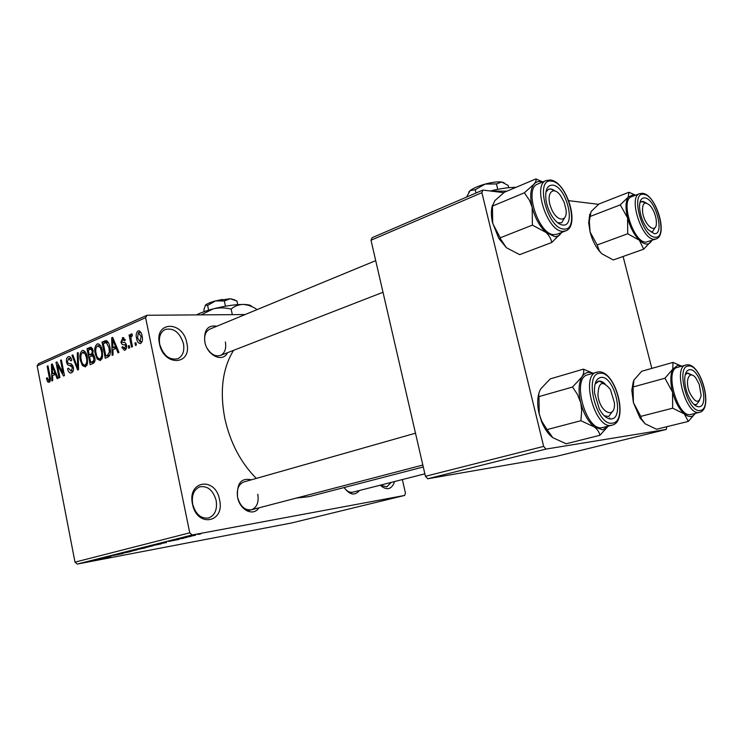 <?xml version="1.0" encoding="UTF-8"?>
<svg xmlns="http://www.w3.org/2000/svg" width="743" height="743" viewBox="0 0 743 743"><rect width="100%" height="100%" fill="white"/><g stroke="black" fill="none" stroke-linecap="round" stroke-linejoin="round"><path stroke-width="1.11" d="M186.818 342.969C192.344 365.417 163.72 366.921 159.466 343.795C154.228 320.762 182.954 320.549 186.818 342.969M159.745 344.39C163.423 355.693 169.478 360.466 177.902 358.711C182.806 356.073 184.654 351.058 183.456 343.675C179.769 332.335 173.667 327.598 165.132 329.483C160.386 332.13 158.593 337.099 159.745 344.39M219.556 499.695C225.231 522.775 196.914 528.032 192.483 504.06C187.097 480.312 215.535 476.43 219.556 499.695M192.678 504.218C195.706 514.397 201.074 518.976 208.764 517.964C214.996 515.289 217.458 509.447 216.139 500.438C213.092 490.204 207.668 485.662 199.867 486.814C193.812 489.498 191.425 495.302 192.678 504.218M394.626 481.529C391.663 489.628 386.843 490.854 380.165 485.207M380.407 485.151L386.759 486.906L391.208 482.393M258.917 507.84C253.382 516.719 239.924 510.255 237.574 497.29C236.562 483.377 241.178 477.554 251.403 479.811M244.094 481.891L243.723 481.993C238.484 484.325 236.46 489.479 237.63 497.466C240.323 506.485 244.967 510.59 251.561 509.763C256.929 507.45 259.001 502.259 257.784 494.206M227.507 352.702C222.872 362.909 207.288 355.758 204.827 341.966C203.703 330.078 207.696 324.84 216.817 326.233M207.232 348.43C211.207 354.569 215.656 356.891 220.597 355.386C224.888 353.101 226.476 348.616 225.361 341.938M359.454 490.482C354.801 496.008 349.702 495.024 344.148 487.538M344.631 488.29C347.315 491.532 350.111 492.804 353.036 492.126M256.298 478.418C240.76 462.694 230.274 442.772 224.85 418.653C219.612 391.171 222.519 368.407 233.553 350.352M245.134 314.549L147.012 315.264L145.609 317.67L189.753 532.824L192.131 534.979L77.291 564.067L74.997 562.145L189.753 532.824M145.609 317.67L37.15 365.881L38.59 363.615L147.012 315.264M195.576 535.22L185.044 537.273L195.539 535.044M186.948 537.384L176.63 539.381L186.948 537.384M179.137 539.362L168.55 541.443L179.109 539.214M161.268 543.867L145.591 547.006L161.222 543.653M145.526 547.842L129.774 551.009L145.489 547.665M130.378 551.659L113.939 555.021L130.378 551.659M110.828 556.6L97.166 559.265L110.828 556.6M97.398 559.943L87.878 561.615L97.379 559.897M77.291 564.067L291.618 522.961L404.656 495.432L192.131 534.979M103.333 558.495L92.346 560.482L103.333 558.495M123.115 553.507L108.896 556.312L123.087 553.34M133.034 550.879L123.589 552.597L133.025 550.832M148.656 546.932L139.22 548.64L148.646 546.885M166.59 542.52L155.751 544.433L166.59 542.52M184.032 538.118L181.199 538.712L184.032 538.118M191.053 536.344L188.211 536.948L191.053 536.344M200.842 533.873L197.982 534.477L200.842 533.873M135.932 342.653L136.415 345.021L135.44 345.439L134.957 343.071L135.932 342.653M131.232 340.443L132.505 346.684L131.53 347.102L129.087 335.065L130.053 334.647L130.443 336.56L131.177 333.923L132.235 334.164L132.3 336.003L131.557 336.096L130.917 337.898L131.232 340.443M129.245 345.504L129.719 347.873L128.753 348.281L128.27 345.922L129.245 345.504M126.486 345.263C126.923 347.678 126.403 349.294 124.945 350.129L124.369 350.287L121.824 347.287L122.734 346.665L124.666 348.393L125.586 345.978L125.121 344.993L124.035 344.743C122.549 344.975 121.508 344.093 120.923 342.096L122.966 337.591L125.316 340.201L124.397 340.833L122.771 339.449L121.833 341.436L122.335 342.3L123.57 342.504C125.028 342.282 126.004 343.201 126.486 345.263M112.927 349.712L113.085 354.94L112.1 355.358L111.691 337.814L112.676 337.378L119.001 352.423L118.007 352.851L116.196 348.309L112.927 349.712M100.416 360.55L97.268 359.148L95.262 354.012C94.157 349.554 94.779 346.21 97.119 344L97.742 343.833C100.166 344.446 101.689 346.749 102.33 350.742L102.571 356.956L100.416 360.55M85.445 366.912L82.371 365.51L80.411 360.429C79.334 356.027 79.938 352.73 82.213 350.566L82.807 350.399C85.176 351.012 86.671 353.296 87.302 357.244L87.544 363.373L85.445 366.912M49.131 382.329L47.608 381.8L46.382 378.289L47.18 377.732L48.666 380.555L49.502 378.949L47.171 366.215L48.007 365.844L50.041 376.339C50.793 379.069 50.496 381.066 49.131 382.329M37.15 365.881L74.997 562.145M52.577 375.633L52.744 380.583L51.852 380.955L51.425 364.339L52.316 363.949L58.065 378.317L57.165 378.698L55.521 374.37L52.577 375.633M57.471 365.054L59.904 377.537L59.041 377.899L56.004 362.324L56.923 361.925L62.988 372.865L60.545 360.327L61.409 359.946L64.465 375.596L63.536 375.995L57.471 365.054L58.632 365.008M73.343 367.088C73.808 369.977 73.185 371.899 71.504 372.828L70.873 373.005C69.192 372.875 68.087 371.454 67.567 368.751L68.393 368.175L71.226 370.952L72.47 367.488L69.703 365.454C68.142 365.565 67.093 364.46 66.536 362.138C66.09 359.463 66.629 357.671 68.18 356.742L68.774 356.575C70.269 356.659 71.254 357.894 71.737 360.29L70.901 360.875L68.56 358.572L67.418 361.813L68.012 363.29L71.272 363.903L73.343 367.088M78.21 352.553L78.544 369.615L77.681 369.986L71.95 355.303L72.86 354.903L77.699 367.971L77.281 352.962L78.21 352.553M94.835 357.569C95.41 360.596 94.798 362.565 92.996 363.476L90.172 364.674L87.005 348.681L90.581 347.222L93.116 350.38L92.801 354.17L94.835 357.569M109.908 347.352C111.069 351.876 110.438 355.126 108.014 357.095L105.274 358.256L102.032 342.068L106.175 340.573C108.172 341.669 109.416 343.925 109.908 347.352M142.062 335.882C142.962 339.282 142.48 341.817 140.613 343.48L140.13 343.61C138.217 343.164 137.037 341.418 136.591 338.381C135.728 335.047 136.22 332.558 138.049 330.923L138.56 330.784C140.436 331.202 141.597 332.901 142.062 335.882M402.362 479.551L405.464 493.148L404.656 495.432M427.727 478.761L555.448 456.592L666.267 429.454L545.966 449.088L427.727 478.761L425.433 476.3L543.653 446.385L545.966 449.088M481.891 192.688L370.998 240.212L372.113 237.704L482.866 190.078L481.891 192.688L543.653 446.385M370.998 240.212L425.433 476.3M598.542 204.334L568.776 200.666M503.828 192.669L482.866 190.078M623.098 256.474L651.825 368.398M666.787 426.705L666.267 429.454M423.278 466.985L309.218 496.603L296.197 498.107M375.707 260.644L209.628 329.205C205.449 331.499 203.898 335.947 204.984 342.551M49.902 381.67L47.608 381.8M47.301 378.243L46.382 378.289M50.348 380.425L48.824 380.509M50.394 378.902L49.502 378.949M48.072 366.178L47.171 366.215M52.456 364.293L51.425 364.339M56.459 374.323L55.521 374.37M52.428 368.834L52.512 373.692L54.88 372.67L52.242 365.732L52.428 368.834M56.143 373.515L52.512 373.692M53.013 365.695L52.242 365.732M55.79 372.633L54.88 372.67M57.118 362.278L56.004 362.324M63.917 372.819L62.988 372.865M61.474 360.29L60.545 360.327M68.542 368.704L67.567 368.751M73.204 370.859L71.226 370.952M73.408 367.451L72.47 367.488M67.483 362.101L66.536 362.138M69.619 356.696L68.18 356.742M73 355.265L71.95 355.303M78.517 367.934L77.699 367.971M78.219 352.925L77.281 352.962M86.968 365.305L82.371 365.51M81.377 360.392L80.411 360.429M83.653 350.52L82.213 350.566M82.594 352.423C80.848 354.114 80.42 356.668 81.312 360.076C81.767 363.021 82.882 364.72 84.665 365.157L85.064 365.045C86.782 363.411 87.219 360.922 86.392 357.587L85.296 354.151L82.594 352.423M86.429 354.105L85.296 354.151M87.358 357.55L86.392 357.587M87.117 364.962L85.064 365.045M92.457 348.504L87.005 348.681M91.454 347.39L89.819 347.445M88.278 350.148L89.225 354.931L91.853 353.622L92.262 351.04L90.85 349.145L88.278 350.148M93.683 354.764L89.225 354.931M93.219 351.002L92.262 351.04M93.042 353.584L91.853 353.622M89.597 356.798L90.711 362.417L93.544 360.987L93.924 357.977L92.206 355.786L89.597 356.798M94.472 362.259L90.711 362.417M94.9 357.94L93.924 357.977M94.928 360.931L93.544 360.987M94.798 361.497L92.643 361.59M101.958 358.962L97.268 359.148M96.256 353.974L95.262 354.012M98.633 343.953L97.119 344M97.5 345.885C95.717 347.613 95.271 350.194 96.181 353.64C96.646 356.631 97.788 358.34 99.608 358.776L100.036 358.665C101.791 356.993 102.246 354.476 101.392 351.095L100.268 347.613L97.5 345.885M101.447 347.575L100.268 347.613M102.385 351.058L101.392 351.095M102.125 358.581L100.036 358.665M107.93 341.901L102.032 342.068M103.342 343.545L105.822 355.962L107.503 355.247L109.388 351.876L108.961 347.733L106.379 342.569L103.342 343.545M109.546 355.823L105.822 355.962M108.302 342.514L106.379 342.569M109.973 347.705L108.961 347.733M110.391 351.838L109.388 351.876M109.89 355.163L107.503 355.247M112.852 337.786L111.691 337.814M117.255 348.272L116.196 348.309M112.787 342.542L112.852 347.668L115.49 346.535L112.592 339.263L112.787 342.542M116.948 347.538L112.852 347.668M113.465 339.245L112.592 339.263M116.512 346.507L115.49 346.535M122.929 347.25L121.824 347.287M126.431 348.337L124.666 348.393M126.598 345.95L125.586 345.978M126.421 344.956L125.121 344.993M122.084 342.068L120.923 342.096M123.747 337.721L122.391 337.749M129.319 345.885L128.27 345.922M130.136 335.047L129.087 335.065M131.139 336.551L130.443 336.56M131.762 333.913L131.177 333.923M136.015 343.034L134.957 343.071M137.659 338.353L136.591 338.381M139.34 330.895L138.049 330.923M138.374 332.66L137.576 337.944L140 341.808L141.096 336.43L138.374 332.66M142.164 336.403L141.096 336.43M142.089 341.678L140.288 341.734M96.246 559.73L101.615 558.597L96.246 559.73M126.124 552.021L137 549.885L126.106 551.947M132.226 550.479L138.857 549.031L132.208 550.396M137.566 549.476L144.978 547.86L137.548 549.383M141.811 548.046L152.733 545.91L141.792 547.972M148.071 546.476L160.822 543.857L148.052 546.384M159.68 543.69L165.252 542.52L159.68 543.69M187.255 536.771L194.777 535.313L187.236 536.706M643.698 249.174L613.291 259.957L601.821 253.762L599.378 250.883L597.168 244.976L627.705 233.766L639.361 240.23L643.698 249.174L651.825 240.509M597.168 244.976L590.1 232.048L589.329 221.414L591.075 211.541L598.988 203.972L628.95 192.251L628.207 197.118L633.482 194.666L635.469 195.242M644.785 197.907C655.614 198.622 665.254 235.401 654.091 233.618L647.933 229.503C642.816 222.863 640.02 215.256 639.528 206.684C639.621 200.619 641.376 197.703 644.785 197.907M651.017 231.937L652.493 231.732L655.159 227.423L652.493 231.732L651.017 231.937M646.364 203.043L643.057 201.372L641.385 201.576L639.825 202.96L641.385 201.576L646.364 203.043M631.661 196.719L631.374 196.83C619.959 200.201 633.389 242.45 645.816 242.19L655.828 239.07M589.942 216.557L620.256 204.864L627.575 217.94L627.705 233.766M651.815 240.509L651.407 241.234C648.602 245.301 644.58 244.967 639.361 240.23C634.132 234.872 630.203 227.442 627.575 217.94C625.309 208.477 625.522 201.539 628.207 197.118L620.256 204.864M635.534 195.214L628.95 192.251M601.821 253.762L598.979 250.679C594.985 245.543 592.022 239.33 590.1 232.048L588.688 222.909L589.766 214.095M656.19 219.594C655.289 214.086 653.292 209.461 650.209 205.709C644.729 200.851 642.184 202.895 642.565 211.811C644.125 225.519 656.728 235.094 656.403 222.538L656.19 219.594M564.206 202.365L560.528 195.576C552.941 184.747 545.408 194.025 551.037 207.761C556.163 221.925 567.931 223.039 565.999 209.526L564.206 202.365M545.891 192.103L548.427 189.344C550.368 188.518 552.588 189.084 555.086 191.044L550.869 189.01L548.427 189.344L545.891 192.103M565.061 217.095L561.597 222.844L557.621 222.696L561.597 222.844L565.061 217.095M689.448 392.183C695.095 403.105 698.996 404.183 701.141 395.415L699.2 384.261L696.07 378.382C689.736 369.271 684.47 379.868 689.448 392.183M699.544 400.449L696.442 404.619L693.953 404.406L696.442 404.619L699.544 400.449M685.287 374.509L687.089 373.162L692.207 375.141L687.739 373.032L685.287 374.509M597.966 395.211C599.703 412.941 615.854 419.999 614.405 402.752L610.458 389.592C602.554 379.989 598.394 381.865 597.966 395.211M612.854 410.953L608.656 416.526L604.273 415.811L608.656 416.526L612.854 410.953M595.069 384.047L598.096 381.317C600.233 380.685 602.536 381.531 604.997 383.852L599.062 381.122L595.069 384.047M561.838 232.373L559.042 235.596L555.049 236.776L545.966 232.401C549.207 235.522 551.139 238.884 551.761 242.487L561.894 232.355M562.702 225.027C559.479 224.618 556.201 222.111 552.885 217.504C549.291 212.219 546.987 206.35 545.966 199.904C544.963 189.985 547.21 185.063 552.681 185.128C566.25 186.131 576.624 227.144 562.702 225.027M537.858 183.995L537.44 184.171C523.657 188.815 538.712 234.853 553.962 234.658L557.12 234.175L565.321 231.036M506.373 247.698L498.785 238.345L500.541 238.921L506.373 247.698L519.673 254.635L551.761 242.487M532.397 225.12L545.966 232.401C539.632 226.364 535.044 218.033 532.183 207.39L532.397 225.12L500.206 237.816L492.693 223.402L492.46 206.099L524.382 192.79L529.62 200.554L532.183 207.39C529.778 196.811 530.363 189.084 533.957 184.218L524.382 192.79M500.541 238.921L500.206 237.816M492.46 206.099L494.857 200.629L504.339 192.27L535.898 178.933C536.474 180.066 535.824 181.821 533.957 184.218C536.186 181.626 539.046 180.902 542.539 182.035M542.799 181.924L535.898 178.933M498.785 238.345L492.479 222.501C491.012 215.702 490.993 209.935 492.423 205.217M688.306 421.411L656.543 429.231L645.082 423.761L641.339 418.718L640.745 416.377L672.666 408.195L684.312 413.907L688.306 421.411L695.262 413.396C692.569 417.408 688.928 417.575 684.312 413.907C679.195 409.244 675.276 402.009 672.564 392.183L672.666 408.195M640.745 416.377L633.389 402.585L633.11 387.809L633.955 380.017L641.729 371.249L673.028 362.408L672.749 369.206L677.746 365.296L681.572 366.197M689.55 369.708C699.925 367.934 709.909 406.049 699.2 406.737C696.785 406.969 694.231 405.26 691.538 401.591C686.969 394.617 684.693 386.954 684.712 378.596C685.055 373.107 686.671 370.144 689.55 369.708M677.523 367.33L677.198 367.423C664.205 370.06 677.653 417.817 690.535 414.557L699.349 412.374M633.259 386.927L664.939 378.224L672.564 392.183C670.195 382.339 670.26 374.676 672.749 369.206L664.939 378.224M681.637 366.188L673.028 362.408M645.082 423.761L639.918 417.835L633.389 402.585L631.801 390.242L633.389 381.196M608.22 426.148L602.749 429.835L594.465 427.03C597.632 429.649 599.434 432.407 599.87 435.305L608.248 426.138M611.405 418.959C607.235 419.219 603.195 415.894 599.304 408.984L594.549 393.131C594.001 383.629 596.146 378.391 600.976 377.407C614.024 375.308 624.817 417.975 611.405 418.959M587.871 374.741L587.388 374.881C571.283 378.503 586.116 431.581 602.211 427.652L611.712 425.256M609.557 418.894L609.789 417.882M547.043 429.603L541.916 421.504L539.195 414.12L538.981 396.595L572.537 387.029L577.441 394.384L580.71 402.743L581.732 410.452L580.887 420.705L547.043 429.603L552.857 437.72L566.166 443.766L599.87 435.305M580.887 420.705L594.465 427.03C588.252 421.875 583.664 413.777 580.71 402.743C578.175 391.672 578.602 383.044 581.964 376.859L572.537 387.029M538.981 396.595C538.396 394.459 539.028 391.849 540.876 388.756L550.219 378.902L583.366 369.15C584.165 371.166 583.701 373.729 581.964 376.859C584.704 372.577 588.354 371.379 592.905 373.283M593.063 373.237L583.366 369.15M551.938 437.005C547.758 433.448 544.275 428.256 541.508 421.411L538.721 412.012C537.217 404.248 537.393 397.635 539.232 392.183M204.26 311.614L203.87 309.785L205.505 305.094L207.613 305.419L208.625 310.184M207.613 305.419L215.47 300.915L224.33 300.98L225.454 306.209M224.33 300.98L230.181 298.723L236.943 301.036L237.714 304.63M236.943 301.036L236.385 300.711M196.505 314.902C200.48 312.803 206.034 310.806 213.148 308.902C224.386 306.032 234.296 304.537 242.859 304.435C248.218 304.472 251.208 305.206 251.84 306.627M201.149 314.865L213.148 308.902C219.129 307.518 225.12 307.574 231.129 309.079L232.318 314.642M231.129 309.079C234.528 306.162 238.438 304.611 242.859 304.435C247.335 304.63 251.821 306.162 256.307 309.014L256.493 309.859M205.244 305.345L205.532 305.048C207.186 303.646 210.501 302.271 215.47 300.915L230.181 298.723L234.807 299.893M214.346 301.221L222.268 299.457M466.493 197.127L470.133 190.589L475.223 189.716L476.031 193.022M475.223 189.716L485.142 184.088L496.435 183.939L497.754 189.335M496.435 183.939L501.701 181.989L508.231 185.49L508.779 187.691M490.25 190.988C500.364 188.536 508.946 187.32 516.004 187.338M490.696 191.044L506.902 191.183M468.703 192.168L470.133 190.589C473.226 188.211 478.232 186.038 485.142 184.088C492.107 182.258 497.624 181.552 501.701 181.989L504.135 182.75M50.125 376.775L49.224 376.822M54.202 368.667L53.347 368.714M72.768 365.315L69.703 365.454M78.461 365.268L77.588 365.305M92.829 354.123L90.934 354.188M106.927 340.861L104.642 340.916M114.775 342.356L113.8 342.384M126.347 344.678L124.035 344.743M643.001 193.366C656.273 195.168 668.366 235.197 656.125 238.967L653.979 239.265C641.636 239.478 628.132 197.034 639.454 193.691L642.5 193.291M643.865 194.36C630.008 191.22 641.887 237.101 655.029 237.212C668.375 239.255 656.84 195.27 643.865 194.36M550.758 180.057C566.853 182.072 580.302 225.946 565.748 230.878L562.609 231.342C547.433 231.491 532.285 185.193 545.984 180.586L537.44 184.171M563.714 229.039C580.357 231.463 567.94 182.444 551.687 181.162C534.393 177.373 547.192 228.76 563.714 229.039M687.061 364.813C701.141 363.03 713.717 409.254 699.674 412.291L699.061 412.421C686.281 415.662 672.731 367.674 685.64 365.064L686.681 364.859M688.594 366.02C675.266 365.844 687.591 413.442 700.166 410.452C712.974 409.542 701.03 363.977 688.594 366.02M598.301 371.909C615.566 369.708 629.321 421.207 612.195 425.135L611.294 425.33C595.292 429.24 580.348 375.874 596.35 372.28L597.901 371.964M612.455 423.129C628.494 421.838 615.575 370.85 599.935 373.274C583.236 373.19 596.573 426.751 612.455 423.129M208.764 517.964L208.3 518.085M382.998 292.268L220.597 355.386M48.666 380.555L50.338 380.462M70.789 371.073L73.167 370.961M69.015 358.442L71.114 358.367M83.002 352.303L85.501 352.219M84.665 365.157L87.08 365.054M90.85 349.145L92.736 349.089M92.206 355.786L94.268 355.711M97.927 345.764L100.509 345.681M99.608 358.776L102.088 358.683M106.165 342.532L108.283 342.477M124.295 348.495L126.403 348.421M123.106 339.356L125.01 339.3M138.681 332.576L140.947 332.53M140 341.808L142.062 341.752M639.454 193.691L631.374 196.83M588.688 222.909L589.329 221.414M424.857 473.82L349.563 493.008M247.066 510.943L422.832 465.044M243.723 481.993L415.495 433.197M550.238 179.982L545.984 180.586M677.198 367.423L686.876 364.822M631.801 390.242L633.11 387.809M639.918 417.835L641.339 418.718M598.106 371.918L587.388 374.881"/></g></svg>
